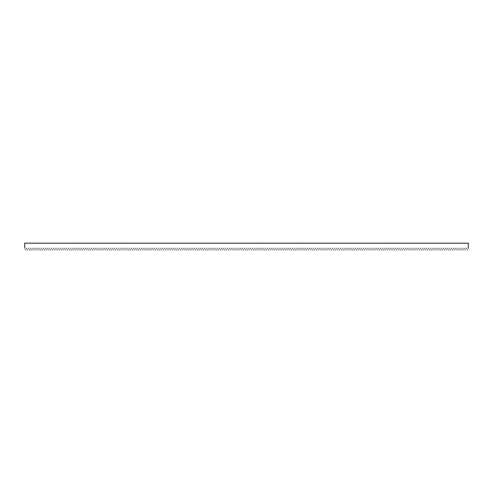 <?xml version="1.0" encoding="UTF-8"?>
<svg xmlns="http://www.w3.org/2000/svg" width="493" height="493" viewBox="0 0 493 493"><rect width="100%" height="100%" fill="white"/><g stroke="black" fill="none" stroke-linecap="round" stroke-linejoin="round"><path stroke-width="0.74" d="M466.551 248.33C467.247 250.259 467.247 250.259 466.551 248.33L466.107 248.33C465.41 250.259 465.41 250.259 466.107 248.33M462.36 248.33C463.063 250.259 463.063 250.259 462.36 248.33L461.923 248.33C461.22 250.259 461.22 250.259 461.923 248.33M458.176 248.33C458.872 250.259 458.872 250.259 458.176 248.33L457.732 248.33C457.036 250.259 457.036 250.259 457.732 248.33M453.985 248.33C454.688 250.259 454.688 250.259 453.985 248.33L453.548 248.33C452.845 250.259 452.845 250.259 453.548 248.33M449.801 248.33C450.497 250.259 450.497 250.259 449.801 248.33L449.357 248.33C448.661 250.259 448.661 250.259 449.357 248.33M445.61 248.33C446.313 250.259 446.313 250.259 445.61 248.33L445.173 248.33C444.47 250.259 444.47 250.259 445.173 248.33M441.426 248.33C442.129 250.259 442.129 250.259 441.426 248.33L440.982 248.33C440.286 250.259 440.286 250.259 440.982 248.33M437.236 248.33C437.938 250.259 437.938 250.259 437.236 248.33L436.798 248.33C436.095 250.259 436.095 250.259 436.798 248.33M433.051 248.33C433.754 250.259 433.754 250.259 433.051 248.33L432.614 248.33C431.911 250.259 431.911 250.259 432.614 248.33M428.867 248.33C429.563 250.259 429.563 250.259 428.867 248.33L428.423 248.33C427.721 250.259 427.721 250.259 428.423 248.33M424.676 248.33C425.379 250.259 425.379 250.259 424.676 248.33L424.239 248.33C423.536 250.259 423.536 250.259 424.239 248.33M420.492 248.33C421.188 250.259 421.188 250.259 420.492 248.33L420.048 248.33C419.352 250.259 419.352 250.259 420.048 248.33M416.302 248.33C417.004 250.259 417.004 250.259 416.302 248.33L415.864 248.33C415.161 250.259 415.161 250.259 415.864 248.33M412.117 248.33C412.814 250.259 412.814 250.259 412.117 248.33L411.673 248.33C410.977 250.259 410.977 250.259 411.673 248.33M407.927 248.33C408.629 250.259 408.629 250.259 407.927 248.33L407.489 248.33C406.787 250.259 406.787 250.259 407.489 248.33M403.742 248.33C404.439 250.259 404.439 250.259 403.742 248.33L403.299 248.33C402.602 250.259 402.602 250.259 403.299 248.33M399.552 248.33C400.254 250.259 400.254 250.259 399.552 248.33L399.114 248.33C398.412 250.259 398.412 250.259 399.114 248.33M395.368 248.33C396.064 250.259 396.064 250.259 395.368 248.33L394.924 248.33C394.227 250.259 394.227 250.259 394.924 248.33M391.177 248.33C391.88 250.259 391.88 250.259 391.177 248.33L390.739 248.33C390.037 250.259 390.037 250.259 390.739 248.33M386.993 248.33C387.689 250.259 387.689 250.259 386.993 248.33L386.549 248.33C385.853 250.259 385.853 250.259 386.549 248.33M382.802 248.33C383.505 250.259 383.505 250.259 382.802 248.33L382.365 248.33C381.662 250.259 381.662 250.259 382.365 248.33M378.618 248.33C379.32 250.259 379.32 250.259 378.618 248.33L378.174 248.33C377.478 250.259 377.478 250.259 378.174 248.33M374.427 248.33C375.13 250.259 375.13 250.259 374.427 248.33L373.99 248.33C373.287 250.259 373.287 250.259 373.99 248.33M370.243 248.33C370.946 250.259 370.946 250.259 370.243 248.33L369.805 248.33C369.103 250.259 369.103 250.259 369.805 248.33M366.059 248.33C366.755 250.259 366.755 250.259 366.059 248.33L365.615 248.33C364.912 250.259 364.912 250.259 365.615 248.33M361.868 248.33C362.571 250.259 362.571 250.259 361.868 248.33L361.431 248.33C360.728 250.259 360.728 250.259 361.431 248.33M357.684 248.33C358.38 250.259 358.38 250.259 357.684 248.33L357.24 248.33C356.544 250.259 356.544 250.259 357.24 248.33M353.493 248.33C354.196 250.259 354.196 250.259 353.493 248.33L353.056 248.33C352.353 250.259 352.353 250.259 353.056 248.33M349.309 248.33C350.005 250.259 350.005 250.259 349.309 248.33L348.865 248.33C348.169 250.259 348.169 250.259 348.865 248.33M345.118 248.33C345.821 250.259 345.821 250.259 345.118 248.33L344.681 248.33C343.978 250.259 343.978 250.259 344.681 248.33M340.934 248.33C341.631 250.259 341.631 250.259 340.934 248.33L340.49 248.33C339.794 250.259 339.794 250.259 340.49 248.33M336.744 248.33C337.446 250.259 337.446 250.259 336.744 248.33L336.306 248.33C335.604 250.259 335.604 250.259 336.306 248.33M332.559 248.33C333.256 250.259 333.256 250.259 332.559 248.33L332.116 248.33C331.419 250.259 331.419 250.259 332.116 248.33M328.369 248.33C329.071 250.259 329.071 250.259 328.369 248.33L327.931 248.33C327.229 250.259 327.229 250.259 327.931 248.33M324.184 248.33C324.881 250.259 324.881 250.259 324.184 248.33L323.741 248.33C323.044 250.259 323.044 250.259 323.741 248.33M319.994 248.33C320.696 250.259 320.696 250.259 319.994 248.33L319.556 248.33C318.854 250.259 318.854 250.259 319.556 248.33M315.81 248.33C316.512 250.259 316.512 250.259 315.81 248.33L315.366 248.33C314.67 250.259 314.67 250.259 315.366 248.33M311.619 248.33C312.322 250.259 312.322 250.259 311.619 248.33L311.182 248.33C310.479 250.259 310.479 250.259 311.182 248.33M307.435 248.33C308.137 250.259 308.137 250.259 307.435 248.33L306.997 248.33C306.295 250.259 306.295 250.259 306.997 248.33M303.25 248.33C303.947 250.259 303.947 250.259 303.25 248.33L302.807 248.33C302.104 250.259 302.104 250.259 302.807 248.33M299.06 248.33C299.762 250.259 299.762 250.259 299.06 248.33L298.622 248.33C297.92 250.259 297.92 250.259 298.622 248.33M294.876 248.33C295.572 250.259 295.572 250.259 294.876 248.33L294.432 248.33C293.736 250.259 293.736 250.259 294.432 248.33M290.685 248.33C291.388 250.259 291.388 250.259 290.685 248.33L290.248 248.33C289.545 250.259 289.545 250.259 290.248 248.33M286.501 248.33C287.197 250.259 287.197 250.259 286.501 248.33L286.057 248.33C285.361 250.259 285.361 250.259 286.057 248.33M282.31 248.33C283.013 250.259 283.013 250.259 282.31 248.33L281.873 248.33C281.17 250.259 281.17 250.259 281.873 248.33M278.126 248.33C278.822 250.259 278.822 250.259 278.126 248.33L277.682 248.33C276.986 250.259 276.986 250.259 277.682 248.33M273.935 248.33C274.638 250.259 274.638 250.259 273.935 248.33L273.498 248.33C272.795 250.259 272.795 250.259 273.498 248.33M269.751 248.33C270.447 250.259 270.447 250.259 269.751 248.33L269.307 248.33C268.611 250.259 268.611 250.259 269.307 248.33M265.561 248.33C266.263 250.259 266.263 250.259 265.561 248.33L265.123 248.33C264.421 250.259 264.421 250.259 265.123 248.33M261.376 248.33C262.073 250.259 262.073 250.259 261.376 248.33L260.933 248.33C260.236 250.259 260.236 250.259 260.933 248.33M257.186 248.33C257.888 250.259 257.888 250.259 257.186 248.33L256.748 248.33C256.046 250.259 256.046 250.259 256.748 248.33M253.001 248.33C253.704 250.259 253.704 250.259 253.001 248.33L252.558 248.33C251.861 250.259 251.861 250.259 252.558 248.33M248.811 248.33C249.513 250.259 249.513 250.259 248.811 248.33L248.373 248.33C247.671 250.259 247.671 250.259 248.373 248.33M244.627 248.33C245.329 250.259 245.329 250.259 244.627 248.33L244.189 248.33C243.487 250.259 243.487 250.259 244.189 248.33M240.442 248.33C241.139 250.259 241.139 250.259 240.442 248.33L239.999 248.33C239.296 250.259 239.296 250.259 239.999 248.33M236.252 248.33C236.954 250.259 236.954 250.259 236.252 248.33L235.814 248.33C235.112 250.259 235.112 250.259 235.814 248.33M232.067 248.33C232.764 250.259 232.764 250.259 232.067 248.33L231.624 248.33C230.927 250.259 230.927 250.259 231.624 248.33M227.877 248.33C228.579 250.259 228.579 250.259 227.877 248.33L227.439 248.33C226.737 250.259 226.737 250.259 227.439 248.33M223.693 248.33C224.389 250.259 224.389 250.259 223.693 248.33L223.249 248.33C222.553 250.259 222.553 250.259 223.249 248.33M219.502 248.33C220.205 250.259 220.205 250.259 219.502 248.33L219.065 248.33C218.362 250.259 218.362 250.259 219.065 248.33M215.318 248.33C216.014 250.259 216.014 250.259 215.318 248.33L214.874 248.33C214.178 250.259 214.178 250.259 214.874 248.33M211.127 248.33C211.83 250.259 211.83 250.259 211.127 248.33L210.69 248.33C209.987 250.259 209.987 250.259 210.69 248.33M206.943 248.33C207.639 250.259 207.639 250.259 206.943 248.33L206.499 248.33C205.803 250.259 205.803 250.259 206.499 248.33M202.752 248.33C203.455 250.259 203.455 250.259 202.752 248.33L202.315 248.33C201.612 250.259 201.612 250.259 202.315 248.33M198.568 248.33C199.264 250.259 199.264 250.259 198.568 248.33L198.124 248.33C197.428 250.259 197.428 250.259 198.124 248.33M194.378 248.33C195.08 250.259 195.08 250.259 194.378 248.33L193.94 248.33C193.238 250.259 193.238 250.259 193.94 248.33M190.193 248.33C190.896 250.259 190.896 250.259 190.193 248.33L189.75 248.33C189.053 250.259 189.053 250.259 189.75 248.33M186.003 248.33C186.705 250.259 186.705 250.259 186.003 248.33L185.565 248.33C184.863 250.259 184.863 250.259 185.565 248.33M181.818 248.33C182.521 250.259 182.521 250.259 181.818 248.33L181.381 248.33C180.678 250.259 180.678 250.259 181.381 248.33M177.634 248.33C178.33 250.259 178.33 250.259 177.634 248.33L177.19 248.33C176.488 250.259 176.488 250.259 177.19 248.33M173.444 248.33C174.146 250.259 174.146 250.259 173.444 248.33L173.006 248.33C172.304 250.259 172.304 250.259 173.006 248.33M169.259 248.33C169.956 250.259 169.956 250.259 169.259 248.33L168.816 248.33C168.119 250.259 168.119 250.259 168.816 248.33M165.069 248.33C165.771 250.259 165.771 250.259 165.069 248.33L164.631 248.33C163.929 250.259 163.929 250.259 164.631 248.33M160.884 248.33C161.581 250.259 161.581 250.259 160.884 248.33L160.441 248.33C159.744 250.259 159.744 250.259 160.441 248.33M156.694 248.33C157.396 250.259 157.396 250.259 156.694 248.33L156.256 248.33C155.554 250.259 155.554 250.259 156.256 248.33M152.51 248.33C153.206 250.259 153.206 250.259 152.51 248.33L152.066 248.33C151.369 250.259 151.369 250.259 152.066 248.33M148.319 248.33C149.022 250.259 149.022 250.259 148.319 248.33L147.882 248.33C147.179 250.259 147.179 250.259 147.882 248.33M144.135 248.33C144.831 250.259 144.831 250.259 144.135 248.33L143.691 248.33C142.995 250.259 142.995 250.259 143.691 248.33M139.944 248.33C140.647 250.259 140.647 250.259 139.944 248.33L139.507 248.33C138.804 250.259 138.804 250.259 139.507 248.33M135.76 248.33C136.456 250.259 136.456 250.259 135.76 248.33L135.316 248.33C134.62 250.259 134.62 250.259 135.316 248.33M131.569 248.33C132.272 250.259 132.272 250.259 131.569 248.33L131.132 248.33C130.429 250.259 130.429 250.259 131.132 248.33M127.385 248.33C128.088 250.259 128.088 250.259 127.385 248.33L126.941 248.33C126.245 250.259 126.245 250.259 126.941 248.33M123.195 248.33C123.897 250.259 123.897 250.259 123.195 248.33L122.757 248.33C122.054 250.259 122.054 250.259 122.757 248.33M119.01 248.33C119.713 250.259 119.713 250.259 119.01 248.33L118.573 248.33C117.87 250.259 117.87 250.259 118.573 248.33M114.826 248.33C115.522 250.259 115.522 250.259 114.826 248.33L114.382 248.33C113.68 250.259 113.68 250.259 114.382 248.33M110.635 248.33C111.338 250.259 111.338 250.259 110.635 248.33L110.198 248.33C109.495 250.259 109.495 250.259 110.198 248.33M106.451 248.33C107.147 250.259 107.147 250.259 106.451 248.33L106.007 248.33C105.311 250.259 105.311 250.259 106.007 248.33M102.261 248.33C102.963 250.259 102.963 250.259 102.261 248.33L101.823 248.33C101.12 250.259 101.12 250.259 101.823 248.33M98.076 248.33C98.773 250.259 98.773 250.259 98.076 248.33L97.632 248.33C96.936 250.259 96.936 250.259 97.632 248.33M93.886 248.33C94.588 250.259 94.588 250.259 93.886 248.33L93.448 248.33C92.746 250.259 92.746 250.259 93.448 248.33M89.701 248.33C90.398 250.259 90.398 250.259 89.701 248.33L89.258 248.33C88.561 250.259 88.561 250.259 89.258 248.33M85.511 248.33C86.213 250.259 86.213 250.259 85.511 248.33L85.073 248.33C84.371 250.259 84.371 250.259 85.073 248.33M81.327 248.33C82.023 250.259 82.023 250.259 81.327 248.33L80.883 248.33C80.186 250.259 80.186 250.259 80.883 248.33M77.136 248.33C77.839 250.259 77.839 250.259 77.136 248.33L76.698 248.33C75.996 250.259 75.996 250.259 76.698 248.33M72.952 248.33C73.648 250.259 73.648 250.259 72.952 248.33L72.508 248.33C71.812 250.259 71.812 250.259 72.508 248.33M68.761 248.33C69.464 250.259 69.464 250.259 68.761 248.33L68.324 248.33C67.621 250.259 67.621 250.259 68.324 248.33M64.577 248.33C65.279 250.259 65.279 250.259 64.577 248.33L64.133 248.33C63.437 250.259 63.437 250.259 64.133 248.33M60.386 248.33C61.089 250.259 61.089 250.259 60.386 248.33L59.949 248.33C59.246 250.259 59.246 250.259 59.949 248.33M56.202 248.33C56.905 250.259 56.905 250.259 56.202 248.33L55.764 248.33C55.062 250.259 55.062 250.259 55.764 248.33M52.018 248.33C52.714 250.259 52.714 250.259 52.018 248.33L51.574 248.33C50.871 250.259 50.871 250.259 51.574 248.33M47.827 248.33C48.53 250.259 48.53 250.259 47.827 248.33L47.39 248.33C46.687 250.259 46.687 250.259 47.39 248.33M43.643 248.33C44.339 250.259 44.339 250.259 43.643 248.33L43.199 248.33C42.503 250.259 42.503 250.259 43.199 248.33M39.452 248.33C40.155 250.259 40.155 250.259 39.452 248.33L39.015 248.33C38.312 250.259 38.312 250.259 39.015 248.33M35.268 248.33C35.964 250.259 35.964 250.259 35.268 248.33L34.824 248.33C34.128 250.259 34.128 250.259 34.824 248.33M31.077 248.33C31.78 250.259 31.78 250.259 31.077 248.33L30.64 248.33C29.937 250.259 29.937 250.259 30.64 248.33M26.893 248.33C27.59 250.259 27.59 250.259 26.893 248.33L26.449 248.33C25.753 250.259 25.753 250.259 26.449 248.33M28.982 248.33C29.685 250.259 29.685 250.259 28.982 248.33L28.545 248.33C27.842 250.259 27.842 250.259 28.545 248.33M33.173 248.33C33.875 250.259 33.875 250.259 33.173 248.33L32.729 248.33C32.033 250.259 32.033 250.259 32.729 248.33M37.357 248.33C38.06 250.259 38.06 250.259 37.357 248.33L36.92 248.33C36.217 250.259 36.217 250.259 36.92 248.33M41.548 248.33C42.244 250.259 42.244 250.259 41.548 248.33L41.104 248.33C40.408 250.259 40.408 250.259 41.104 248.33M45.732 248.33C46.434 250.259 46.434 250.259 45.732 248.33L45.294 248.33C44.592 250.259 44.592 250.259 45.294 248.33M49.922 248.33C50.619 250.259 50.619 250.259 49.922 248.33L49.479 248.33C48.782 250.259 48.782 250.259 49.479 248.33M54.107 248.33C54.809 250.259 54.809 250.259 54.107 248.33L53.669 248.33C52.967 250.259 52.967 250.259 53.669 248.33M58.297 248.33C58.994 250.259 58.994 250.259 58.297 248.33L57.854 248.33C57.157 250.259 57.157 250.259 57.854 248.33M62.482 248.33C63.184 250.259 63.184 250.259 62.482 248.33L62.044 248.33C61.342 250.259 61.342 250.259 62.044 248.33M66.672 248.33C67.368 250.259 67.368 250.259 66.672 248.33L66.228 248.33C65.532 250.259 65.532 250.259 66.228 248.33M70.856 248.33C71.559 250.259 71.559 250.259 70.856 248.33L70.419 248.33C69.716 250.259 69.716 250.259 70.419 248.33M75.047 248.33C75.743 250.259 75.743 250.259 75.047 248.33L74.603 248.33C73.907 250.259 73.907 250.259 74.603 248.33M79.231 248.33C79.934 250.259 79.934 250.259 79.231 248.33L78.794 248.33C78.091 250.259 78.091 250.259 78.794 248.33M83.422 248.33C84.118 250.259 84.118 250.259 83.422 248.33L82.978 248.33C82.276 250.259 82.276 250.259 82.978 248.33M87.606 248.33C88.309 250.259 88.309 250.259 87.606 248.33L87.169 248.33C86.466 250.259 86.466 250.259 87.169 248.33M91.79 248.33C92.493 250.259 92.493 250.259 91.79 248.33L91.353 248.33C90.65 250.259 90.65 250.259 91.353 248.33M95.981 248.33C96.683 250.259 96.683 250.259 95.981 248.33L95.537 248.33C94.841 250.259 94.841 250.259 95.537 248.33M100.165 248.33C100.868 250.259 100.868 250.259 100.165 248.33L99.728 248.33C99.025 250.259 99.025 250.259 99.728 248.33M104.356 248.33C105.052 250.259 105.052 250.259 104.356 248.33L103.912 248.33C103.216 250.259 103.216 250.259 103.912 248.33M108.54 248.33C109.243 250.259 109.243 250.259 108.54 248.33L108.103 248.33C107.4 250.259 107.4 250.259 108.103 248.33M112.731 248.33C113.427 250.259 113.427 250.259 112.731 248.33L112.287 248.33C111.591 250.259 111.591 250.259 112.287 248.33M116.915 248.33C117.617 250.259 117.617 250.259 116.915 248.33L116.477 248.33C115.775 250.259 115.775 250.259 116.477 248.33M121.105 248.33C121.802 250.259 121.802 250.259 121.105 248.33L120.662 248.33C119.965 250.259 119.965 250.259 120.662 248.33M125.29 248.33C125.992 250.259 125.992 250.259 125.29 248.33L124.852 248.33C124.15 250.259 124.15 250.259 124.852 248.33M129.48 248.33C130.177 250.259 130.177 250.259 129.48 248.33L129.037 248.33C128.34 250.259 128.34 250.259 129.037 248.33M133.665 248.33C134.367 250.259 134.367 250.259 133.665 248.33L133.227 248.33C132.525 250.259 132.525 250.259 133.227 248.33M137.855 248.33C138.551 250.259 138.551 250.259 137.855 248.33L137.411 248.33C136.715 250.259 136.715 250.259 137.411 248.33M142.039 248.33C142.742 250.259 142.742 250.259 142.039 248.33L141.602 248.33C140.899 250.259 140.899 250.259 141.602 248.33M146.23 248.33C146.926 250.259 146.926 250.259 146.23 248.33L145.786 248.33C145.084 250.259 145.084 250.259 145.786 248.33M150.414 248.33C151.117 250.259 151.117 250.259 150.414 248.33L149.977 248.33C149.274 250.259 149.274 250.259 149.977 248.33M154.599 248.33C155.301 250.259 155.301 250.259 154.599 248.33L154.161 248.33C153.459 250.259 153.459 250.259 154.161 248.33M158.789 248.33C159.492 250.259 159.492 250.259 158.789 248.33L158.345 248.33C157.649 250.259 157.649 250.259 158.345 248.33M162.973 248.33C163.676 250.259 163.676 250.259 162.973 248.33L162.536 248.33C161.833 250.259 161.833 250.259 162.536 248.33M167.164 248.33C167.86 250.259 167.86 250.259 167.164 248.33L166.72 248.33C166.024 250.259 166.024 250.259 166.72 248.33M171.348 248.33C172.051 250.259 172.051 250.259 171.348 248.33L170.911 248.33C170.208 250.259 170.208 250.259 170.911 248.33M175.539 248.33C176.235 250.259 176.235 250.259 175.539 248.33L175.095 248.33C174.399 250.259 174.399 250.259 175.095 248.33M179.723 248.33C180.426 250.259 180.426 250.259 179.723 248.33L179.286 248.33C178.583 250.259 178.583 250.259 179.286 248.33M183.914 248.33C184.61 250.259 184.61 250.259 183.914 248.33L183.47 248.33C182.774 250.259 182.774 250.259 183.47 248.33M188.098 248.33C188.801 250.259 188.801 250.259 188.098 248.33L187.66 248.33C186.958 250.259 186.958 250.259 187.66 248.33M192.288 248.33C192.985 250.259 192.985 250.259 192.288 248.33L191.845 248.33C191.148 250.259 191.148 250.259 191.845 248.33M196.473 248.33C197.175 250.259 197.175 250.259 196.473 248.33L196.035 248.33C195.333 250.259 195.333 250.259 196.035 248.33M200.663 248.33C201.36 250.259 201.36 250.259 200.663 248.33L200.22 248.33C199.523 250.259 199.523 250.259 200.22 248.33M204.848 248.33C205.55 250.259 205.55 250.259 204.848 248.33L204.41 248.33C203.708 250.259 203.708 250.259 204.41 248.33M209.038 248.33C209.735 250.259 209.735 250.259 209.038 248.33L208.594 248.33C207.892 250.259 207.892 250.259 208.594 248.33M213.222 248.33C213.925 250.259 213.925 250.259 213.222 248.33L212.785 248.33C212.082 250.259 212.082 250.259 212.785 248.33M217.407 248.33C218.109 250.259 218.109 250.259 217.407 248.33L216.969 248.33C216.267 250.259 216.267 250.259 216.969 248.33M221.597 248.33C222.3 250.259 222.3 250.259 221.597 248.33L221.154 248.33C220.457 250.259 220.457 250.259 221.154 248.33M225.782 248.33C226.484 250.259 226.484 250.259 225.782 248.33L225.344 248.33C224.642 250.259 224.642 250.259 225.344 248.33M229.972 248.33C230.669 250.259 230.669 250.259 229.972 248.33L229.528 248.33C228.832 250.259 228.832 250.259 229.528 248.33M234.157 248.33C234.859 250.259 234.859 250.259 234.157 248.33L233.719 248.33C233.016 250.259 233.016 250.259 233.719 248.33M238.347 248.33C239.043 250.259 239.043 250.259 238.347 248.33L237.903 248.33C237.207 250.259 237.207 250.259 237.903 248.33M242.531 248.33C243.234 250.259 243.234 250.259 242.531 248.33L242.094 248.33C241.391 250.259 241.391 250.259 242.094 248.33M246.722 248.33C247.418 250.259 247.418 250.259 246.722 248.33L246.278 248.33C245.582 250.259 245.582 250.259 246.278 248.33M250.906 248.33C251.609 250.259 251.609 250.259 250.906 248.33L250.469 248.33C249.766 250.259 249.766 250.259 250.469 248.33M255.097 248.33C255.793 250.259 255.793 250.259 255.097 248.33L254.653 248.33C253.957 250.259 253.957 250.259 254.653 248.33M259.281 248.33C259.984 250.259 259.984 250.259 259.281 248.33L258.843 248.33C258.141 250.259 258.141 250.259 258.843 248.33M263.472 248.33C264.168 250.259 264.168 250.259 263.472 248.33L263.028 248.33C262.331 250.259 262.331 250.259 263.028 248.33M267.656 248.33C268.358 250.259 268.358 250.259 267.656 248.33L267.218 248.33C266.516 250.259 266.516 250.259 267.218 248.33M271.846 248.33C272.543 250.259 272.543 250.259 271.846 248.33L271.403 248.33C270.7 250.259 270.7 250.259 271.403 248.33M276.031 248.33C276.733 250.259 276.733 250.259 276.031 248.33L275.593 248.33C274.891 250.259 274.891 250.259 275.593 248.33M280.215 248.33C280.918 250.259 280.918 250.259 280.215 248.33L279.777 248.33C279.075 250.259 279.075 250.259 279.777 248.33M284.406 248.33C285.108 250.259 285.108 250.259 284.406 248.33L283.962 248.33C283.265 250.259 283.265 250.259 283.962 248.33M288.59 248.33C289.292 250.259 289.292 250.259 288.59 248.33L288.152 248.33C287.45 250.259 287.45 250.259 288.152 248.33M292.78 248.33C293.477 250.259 293.477 250.259 292.78 248.33L292.337 248.33C291.64 250.259 291.64 250.259 292.337 248.33M296.965 248.33C297.667 250.259 297.667 250.259 296.965 248.33L296.527 248.33C295.825 250.259 295.825 250.259 296.527 248.33M301.155 248.33C301.852 250.259 301.852 250.259 301.155 248.33L300.712 248.33C300.015 250.259 300.015 250.259 300.712 248.33M305.34 248.33C306.042 250.259 306.042 250.259 305.34 248.33L304.902 248.33C304.199 250.259 304.199 250.259 304.902 248.33M309.53 248.33C310.226 250.259 310.226 250.259 309.53 248.33L309.086 248.33C308.39 250.259 308.39 250.259 309.086 248.33M313.714 248.33C314.417 250.259 314.417 250.259 313.714 248.33L313.277 248.33C312.574 250.259 312.574 250.259 313.277 248.33M317.905 248.33C318.601 250.259 318.601 250.259 317.905 248.33L317.461 248.33C316.765 250.259 316.765 250.259 317.461 248.33M322.089 248.33C322.792 250.259 322.792 250.259 322.089 248.33L321.652 248.33C320.949 250.259 320.949 250.259 321.652 248.33M326.28 248.33C326.976 250.259 326.976 250.259 326.28 248.33L325.836 248.33C325.14 250.259 325.14 250.259 325.836 248.33M330.464 248.33C331.167 250.259 331.167 250.259 330.464 248.33L330.027 248.33C329.324 250.259 329.324 250.259 330.027 248.33M334.655 248.33C335.351 250.259 335.351 250.259 334.655 248.33L334.211 248.33C333.508 250.259 333.508 250.259 334.211 248.33M338.839 248.33C339.541 250.259 339.541 250.259 338.839 248.33L338.401 248.33C337.699 250.259 337.699 250.259 338.401 248.33M343.023 248.33C343.726 250.259 343.726 250.259 343.023 248.33L342.586 248.33C341.883 250.259 341.883 250.259 342.586 248.33M347.214 248.33C347.916 250.259 347.916 250.259 347.214 248.33L346.77 248.33C346.074 250.259 346.074 250.259 346.77 248.33M351.398 248.33C352.101 250.259 352.101 250.259 351.398 248.33L350.961 248.33C350.258 250.259 350.258 250.259 350.961 248.33M355.589 248.33C356.285 250.259 356.285 250.259 355.589 248.33L355.145 248.33C354.449 250.259 354.449 250.259 355.145 248.33M359.773 248.33C360.475 250.259 360.475 250.259 359.773 248.33L359.335 248.33C358.633 250.259 358.633 250.259 359.335 248.33M363.963 248.33C364.66 250.259 364.66 250.259 363.963 248.33L363.52 248.33C362.823 250.259 362.823 250.259 363.52 248.33M368.148 248.33C368.85 250.259 368.85 250.259 368.148 248.33L367.71 248.33C367.008 250.259 367.008 250.259 367.71 248.33M372.338 248.33C373.035 250.259 373.035 250.259 372.338 248.33L371.895 248.33C371.198 250.259 371.198 250.259 371.895 248.33M376.523 248.33C377.225 250.259 377.225 250.259 376.523 248.33L376.085 248.33C375.383 250.259 375.383 250.259 376.085 248.33M380.713 248.33C381.409 250.259 381.409 250.259 380.713 248.33L380.269 248.33C379.573 250.259 379.573 250.259 380.269 248.33M384.897 248.33C385.6 250.259 385.6 250.259 384.897 248.33L384.46 248.33C383.757 250.259 383.757 250.259 384.46 248.33M389.088 248.33C389.784 250.259 389.784 250.259 389.088 248.33L388.644 248.33C387.948 250.259 387.948 250.259 388.644 248.33M393.272 248.33C393.975 250.259 393.975 250.259 393.272 248.33L392.835 248.33C392.132 250.259 392.132 250.259 392.835 248.33M397.463 248.33C398.159 250.259 398.159 250.259 397.463 248.33L397.019 248.33C396.317 250.259 396.317 250.259 397.019 248.33M401.647 248.33C402.35 250.259 402.35 250.259 401.647 248.33L401.21 248.33C400.507 250.259 400.507 250.259 401.21 248.33M405.831 248.33C406.534 250.259 406.534 250.259 405.831 248.33L405.394 248.33C404.691 250.259 404.691 250.259 405.394 248.33M410.022 248.33C410.724 250.259 410.724 250.259 410.022 248.33L409.578 248.33C408.882 250.259 408.882 250.259 409.578 248.33M414.206 248.33C414.909 250.259 414.909 250.259 414.206 248.33L413.769 248.33C413.066 250.259 413.066 250.259 413.769 248.33M418.397 248.33C419.093 250.259 419.093 250.259 418.397 248.33L417.953 248.33C417.257 250.259 417.257 250.259 417.953 248.33M422.581 248.33C423.284 250.259 423.284 250.259 422.581 248.33L422.144 248.33C421.441 250.259 421.441 250.259 422.144 248.33M426.772 248.33C427.468 250.259 427.468 250.259 426.772 248.33L426.328 248.33C425.632 250.259 425.632 250.259 426.328 248.33M430.956 248.33C431.658 250.259 431.658 250.259 430.956 248.33L430.518 248.33C429.816 250.259 429.816 250.259 430.518 248.33M435.146 248.33C435.843 250.259 435.843 250.259 435.146 248.33L434.703 248.33C434.006 250.259 434.006 250.259 434.703 248.33M439.331 248.33C440.033 250.259 440.033 250.259 439.331 248.33L438.893 248.33C438.191 250.259 438.191 250.259 438.893 248.33M443.521 248.33C444.218 250.259 444.218 250.259 443.521 248.33L443.078 248.33C442.381 250.259 442.381 250.259 443.078 248.33M447.706 248.33C448.408 250.259 448.408 250.259 447.706 248.33L447.268 248.33C446.566 250.259 446.566 250.259 447.268 248.33M451.896 248.33C452.592 250.259 452.592 250.259 451.896 248.33L451.452 248.33C450.756 250.259 450.756 250.259 451.452 248.33M456.08 248.33C456.783 250.259 456.783 250.259 456.08 248.33L455.643 248.33C454.94 250.259 454.94 250.259 455.643 248.33M460.271 248.33C460.967 250.259 460.967 250.259 460.271 248.33L459.827 248.33C459.125 250.259 459.125 250.259 459.827 248.33M464.455 248.33C465.158 250.259 465.158 250.259 464.455 248.33L464.018 248.33C463.315 250.259 463.315 250.259 464.018 248.33M24.798 248.33C25.5 250.259 25.5 250.259 24.798 248.33L24.65 243.166L468.35 243.166L468.202 248.33C467.5 250.259 467.5 250.259 468.202 248.33M467.654 249.834L467.093 249.834M465.565 249.834L465.004 249.834M463.469 249.834L462.909 249.834M461.374 249.834L460.813 249.834M459.279 249.834L458.718 249.834M457.19 249.834L456.629 249.834M455.094 249.834L454.534 249.834M452.999 249.834L452.438 249.834M450.91 249.834L450.343 249.834M448.815 249.834L448.254 249.834M446.72 249.834L446.159 249.834M444.624 249.834L444.064 249.834M442.535 249.834L441.968 249.834M440.44 249.834L439.879 249.834M438.345 249.834L437.784 249.834M436.25 249.834L435.689 249.834M434.16 249.834L433.6 249.834M432.065 249.834L431.504 249.834M429.97 249.834L429.409 249.834M427.875 249.834L427.314 249.834M425.786 249.834L425.225 249.834M423.69 249.834L423.13 249.834M421.595 249.834L421.034 249.834M419.506 249.834L418.939 249.834M417.411 249.834L416.85 249.834M415.316 249.834L414.755 249.834M413.22 249.834L412.659 249.834M411.131 249.834L410.564 249.834M409.036 249.834L408.475 249.834M406.941 249.834L406.38 249.834M404.845 249.834L404.285 249.834M402.756 249.834L402.196 249.834M400.661 249.834L400.1 249.834M398.566 249.834L398.005 249.834M396.471 249.834L395.91 249.834M394.382 249.834L393.821 249.834M392.286 249.834L391.725 249.834M390.191 249.834L389.63 249.834M388.102 249.834L387.535 249.834M386.007 249.834L385.446 249.834M383.911 249.834L383.351 249.834M381.816 249.834L381.255 249.834M379.727 249.834L379.16 249.834M377.632 249.834L377.071 249.834M375.537 249.834L374.976 249.834M373.441 249.834L372.881 249.834M371.352 249.834L370.791 249.834M369.257 249.834L368.696 249.834M367.162 249.834L366.601 249.834M365.066 249.834L364.506 249.834M362.977 249.834L362.417 249.834M360.882 249.834L360.321 249.834M358.787 249.834L358.226 249.834M356.698 249.834L356.131 249.834M354.603 249.834L354.042 249.834M352.507 249.834L351.947 249.834M350.412 249.834L349.851 249.834M348.323 249.834L347.756 249.834M346.228 249.834L345.667 249.834M344.132 249.834L343.572 249.834M342.037 249.834L341.476 249.834M339.948 249.834L339.387 249.834M337.853 249.834L337.292 249.834M335.758 249.834L335.197 249.834M333.662 249.834L333.102 249.834M331.573 249.834L331.013 249.834M329.478 249.834L328.917 249.834M327.383 249.834L326.822 249.834M325.294 249.834L324.727 249.834M323.198 249.834L322.638 249.834M321.103 249.834L320.542 249.834M319.008 249.834L318.447 249.834M316.919 249.834L316.352 249.834M314.824 249.834L314.263 249.834M312.728 249.834L312.168 249.834M310.633 249.834L310.072 249.834M308.544 249.834L307.983 249.834M306.449 249.834L305.888 249.834M304.354 249.834L303.793 249.834M302.264 249.834L301.698 249.834M300.169 249.834L299.608 249.834M298.074 249.834L297.513 249.834M295.979 249.834L295.418 249.834M293.89 249.834L293.323 249.834M291.794 249.834L291.234 249.834M289.699 249.834L289.138 249.834M287.604 249.834L287.043 249.834M285.515 249.834L284.948 249.834M283.42 249.834L282.859 249.834M281.324 249.834L280.764 249.834M279.229 249.834L278.668 249.834M277.14 249.834L276.579 249.834M275.045 249.834L274.484 249.834M272.949 249.834L272.389 249.834M270.86 249.834L270.293 249.834M268.765 249.834L268.204 249.834M266.67 249.834L266.109 249.834M264.575 249.834L264.014 249.834M262.486 249.834L261.919 249.834M260.39 249.834L259.829 249.834M258.295 249.834L257.734 249.834M256.2 249.834L255.639 249.834M254.111 249.834L253.544 249.834M252.015 249.834L251.455 249.834M249.92 249.834L249.359 249.834M247.825 249.834L247.264 249.834M245.736 249.834L245.175 249.834M243.641 249.834L243.08 249.834M241.545 249.834L240.985 249.834M239.456 249.834L238.889 249.834M237.361 249.834L236.8 249.834M235.266 249.834L234.705 249.834M233.171 249.834L232.61 249.834M231.081 249.834L230.514 249.834M228.986 249.834L228.425 249.834M226.891 249.834L226.33 249.834M224.796 249.834L224.235 249.834M222.707 249.834L222.14 249.834M220.611 249.834L220.051 249.834M218.516 249.834L217.955 249.834M216.421 249.834L215.86 249.834M214.332 249.834L213.771 249.834M212.236 249.834L211.676 249.834M210.141 249.834L209.58 249.834M208.052 249.834L207.485 249.834M205.957 249.834L205.396 249.834M203.862 249.834L203.301 249.834M201.766 249.834L201.206 249.834M199.677 249.834L199.11 249.834M197.582 249.834L197.021 249.834M195.487 249.834L194.926 249.834M193.392 249.834L192.831 249.834M191.302 249.834L190.736 249.834M189.207 249.834L188.646 249.834M187.112 249.834L186.551 249.834M185.017 249.834L184.456 249.834M182.928 249.834L182.367 249.834M180.832 249.834L180.272 249.834M178.737 249.834L178.176 249.834M176.648 249.834L176.081 249.834M174.553 249.834L173.992 249.834M172.458 249.834L171.897 249.834M170.362 249.834L169.802 249.834M168.273 249.834L167.706 249.834M166.178 249.834L165.617 249.834M164.083 249.834L163.522 249.834M161.987 249.834L161.427 249.834M159.898 249.834L159.338 249.834M157.803 249.834L157.242 249.834M155.708 249.834L155.147 249.834M153.613 249.834L153.052 249.834M151.524 249.834L150.963 249.834M149.428 249.834L148.868 249.834M147.333 249.834L146.772 249.834M145.244 249.834L144.677 249.834M143.149 249.834L142.588 249.834M141.053 249.834L140.493 249.834M138.958 249.834L138.397 249.834M136.869 249.834L136.302 249.834M134.774 249.834L134.213 249.834M132.679 249.834L132.118 249.834M130.583 249.834L130.023 249.834M128.494 249.834L127.933 249.834M126.399 249.834L125.838 249.834M124.304 249.834L123.743 249.834M122.209 249.834L121.648 249.834M120.119 249.834L119.559 249.834M118.024 249.834L117.463 249.834M115.929 249.834L115.368 249.834M113.84 249.834L113.273 249.834M111.745 249.834L111.184 249.834M109.649 249.834L109.089 249.834M107.554 249.834L106.993 249.834M105.465 249.834L104.898 249.834M103.37 249.834L102.809 249.834M101.275 249.834L100.714 249.834M99.179 249.834L98.618 249.834M97.09 249.834L96.529 249.834M94.995 249.834L94.434 249.834M92.9 249.834L92.339 249.834M90.804 249.834L90.244 249.834M88.715 249.834L88.155 249.834M86.62 249.834L86.059 249.834M84.525 249.834L83.964 249.834M82.436 249.834L81.869 249.834M80.341 249.834L79.78 249.834M78.245 249.834L77.684 249.834M76.15 249.834L75.589 249.834M74.061 249.834L73.494 249.834M71.966 249.834L71.405 249.834M69.87 249.834L69.31 249.834M67.775 249.834L67.214 249.834M65.686 249.834L65.125 249.834M63.591 249.834L63.03 249.834M61.496 249.834L60.935 249.834M59.4 249.834L58.84 249.834M57.311 249.834L56.75 249.834M55.216 249.834L54.655 249.834M53.121 249.834L52.56 249.834M51.032 249.834L50.465 249.834M48.936 249.834L48.376 249.834M46.841 249.834L46.28 249.834M44.746 249.834L44.185 249.834M42.657 249.834L42.09 249.834M40.562 249.834L40.001 249.834M38.466 249.834L37.906 249.834M36.371 249.834L35.81 249.834M34.282 249.834L33.721 249.834M32.187 249.834L31.626 249.834M30.091 249.834L29.531 249.834M27.996 249.834L27.435 249.834M25.907 249.834L25.346 249.834"/></g></svg>

